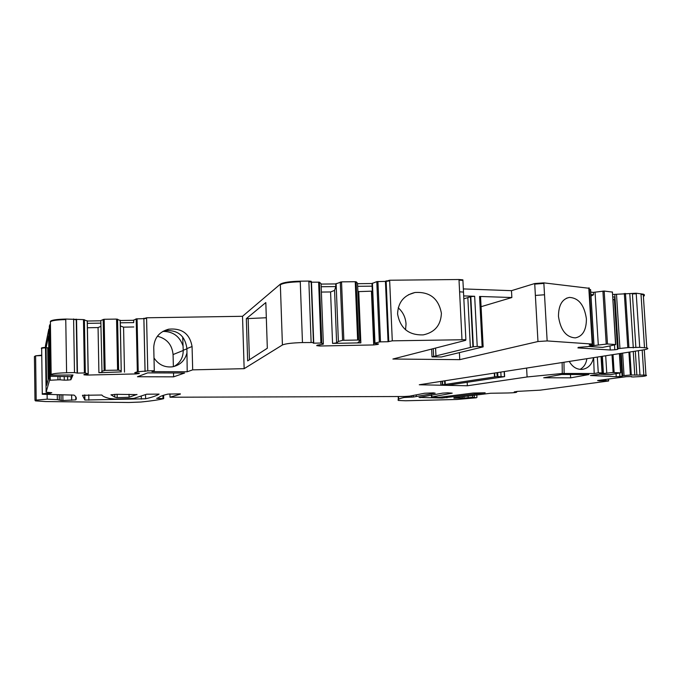 <?xml version="1.0" encoding="UTF-8"?>
<svg xmlns="http://www.w3.org/2000/svg" width="682" height="682" viewBox="0 0 682 682"><rect width="100%" height="100%" fill="white"/><g stroke="black" fill="none" stroke-linecap="round" stroke-linejoin="round"><path stroke-width="1.02" d="M453.897 397.777L490.554 393.258L508.158 392.968C513.93 392.806 516.786 392.5 516.743 392.048L514.219 391.92L517.28 391.391L540.153 390.164L608.532 380.999L608.506 379.047M41.755 355.152L35.609 355.834L34.424 356.533L34.432 357.283M45.498 347.343C42.139 347.598 40.835 347.939 41.593 348.374M49.385 329.074L48.806 329.184L45.472 345.663M50.289 324.734L49.684 324.862L49.343 326.507L50.059 376.302L71.329 376.635L72.079 374.921M100.825 320.813L87.296 321.026L83.485 319.602L65.753 319.048C56.563 319.304 51.448 320.071 50.391 321.341L51.014 375.117L72.991 375.006L70.877 379.755L70.826 376.592M311.469 282.024L311.171 281.282L308.861 281.078L300.25 281.172C289.884 281.436 283.243 282.433 280.328 284.172L242.528 316.295L146.57 317.786L143.868 318.656L136.187 318.878L133.663 320.293L120.211 320.506L116.562 319.082L104.176 319.278L100.817 320.514L102.002 372.338L98.907 372.73L98.063 327.573L100.927 326.363M321.793 343.114L319.415 282.774L321.682 343.072L323.353 344.146L321.069 283.686L319.398 282.186L311.205 282.178M356.123 281.794L358.604 340.011L359.908 341.06L357.538 283.294L356.226 281.845L355.245 281.709L341.537 281.862L335.749 283.925L321.086 284.087M462.925 280.634L462.882 279.833L458.995 279.509L389.635 280.234L385.432 281.393L376.796 281.623L371.997 283.533L357.556 283.686M589.248 288.307L543.835 282.868L534.705 283.542L511.483 290.668L463.342 288.921M590.603 289.671L589.316 289.398M612.419 292.092L604.175 291.043L593.357 292.382L590.757 292.101M643.356 295.8C644.754 295.153 644.72 294.607 643.245 294.164L636.195 293.226L612.581 294.479M118.301 354.606L117.278 354.529M50.357 392.687L50.366 393.318C44.27 393.437 41.576 393.753 42.293 394.247L74.065 395.108C76.265 396.719 76.853 398.305 75.83 399.865L62.914 400.53L62.829 394.887M50.366 393.318L51.789 392.696L46.12 392.201L49.53 380.283L48.806 329.184M46.078 347.811L46.606 385.381L49.172 376.055L48.593 335.783L46.078 347.811L48.763 347.777M47.706 347.837L48.158 379.729M496.973 372.679L497.178 376.541L504.117 376.72L447.528 385.236L440.913 385.1L440.743 381.426M440.913 385.1L442.396 384.87L442.226 381.195M497.178 376.541L442.396 384.87M497.877 376.447L497.672 372.568M501.048 376.268L500.827 372.082M504.424 376.362L504.168 371.562M504.629 376.626L504.365 371.528M358.604 340.011L342.586 340.318L338.383 341.477L336.618 342.893L334.572 290.396L330.574 291.956L332.56 343.404L336.618 342.893M117.568 319.159L118.617 370.138L105.147 370.369L101.771 371.315M51.014 374.989L50.4 375.091L50.059 376.302M617.21 377.871L626.698 376.643M600.757 374.265L610.083 374.691L620.646 372.849L613.118 372.491L603.434 373.489M588.779 346.473L602.573 347.394L611.038 345.706L615.735 344.563L607.466 343.975L592.121 345.748M246.33 318.656L265.818 302.561L267.327 348.246L247.66 360.897L246.33 318.656L266.321 317.744M248.154 318.699L249.45 359.746M472.941 346.831L470.367 347.462L467.843 297.582L470.409 296.772L472.941 346.831L477.221 346.422L483.146 346.874L441.399 356.967L432.004 356.874L433.624 356.473L433.258 348.664M435.576 348.067L435.951 355.902L470.367 347.462M435.951 355.902L433.624 356.473M482.131 346.49L479.557 296.448L480.571 296.968L483.146 346.874M432.004 356.874L431.638 349.073M463.837 298.844L467.843 297.582M473.342 346.729L470.802 296.644L474.663 296.286L477.221 346.422M118.617 370.138L121.225 370.872L120.194 320.208M121.225 370.872L120.382 325.953L123.57 327.147L133.808 326.968M120.211 320.506L120.382 325.953M321.179 286.738L335.851 286.568L335.749 283.925M335.851 286.568L334.572 290.396M338.383 341.477L336.115 283.524M359.908 341.06L357.965 342.475L360.855 342.85L332.56 343.404M590.902 294.513L593.511 294.795L593.357 292.382M593.511 294.795L591.004 296.141M598.293 344.828L595.045 292.067M606.767 373.063L605.693 355.765M182.708 336.985L183.057 345.979C179.647 336.26 172.921 331.401 162.896 331.409M405.543 329.79L406.037 324.035C405.602 317.48 402.994 312.058 398.211 307.795M612.726 296.858L614.976 297.096L614.823 294.726M357.658 286.321L372.108 286.159L371.997 283.533M120.262 322.816L133.715 322.603L133.663 320.293M85.318 372.994L84.406 320.208L85.31 372.994L88.225 373.932L87.296 321.026M87.339 323.353L100.868 323.132M526.598 368.067L527.092 376.967L467.358 385.773L419.268 384.767L642.691 350.011C647.695 349.184 649.059 348.493 646.775 347.939L639.716 347.343L628.94 347.607L625.471 293.413M377.913 281.47L380.496 341.87L388.058 341.725L392.286 340.838L465.883 339.687L465.67 340.335L392.892 359.03L459.762 359.653L537.97 341.529L547.152 340.932L592.215 344.052L589.282 344.887L593.911 345.203L590.51 289.526M300.25 281.172L302.458 342.569L313.439 342.517L313.217 343.174L320.924 343.029L318.63 282.101M186.911 348.596L192.068 346.524L192.691 369.857L187.2 371.767L186.911 348.596C185.146 335.979 178.079 329.977 165.709 330.582L163.032 331.324M192.068 346.524C189.767 333.745 181.983 327.965 168.71 329.184C159.324 331.733 154.337 337.76 153.748 347.274L154.294 370.735L147.772 370.889L146.57 317.786M147.772 370.889L138.216 371.699L137.065 318.758M65.753 319.048L66.597 372.756L74.491 372.568L77.458 373.105L84.406 372.943L83.485 319.602M593.562 357.649C591.976 364.478 588.234 368.391 582.326 369.38C576.844 369.678 572.496 367.027 569.274 361.434M580.05 369.38C583.886 367.257 586.153 363.694 586.852 358.698M173.961 366.507C180.15 362.995 183.236 357.59 183.228 350.275L183.057 345.979M357.862 291.171L358.749 291.615L372.321 291.137M360.855 342.85L358.749 291.615M319.005 292.092L319.867 292.084M321.384 292.067L330.574 291.956M186.962 352.926C184.89 360.625 180.022 365.262 172.358 366.831C164.601 367.624 158.48 364.657 153.996 357.948M98.907 372.73L121.319 371.895M124.499 372.133L123.57 327.147M87.415 327.752L98.063 327.573M612.922 300.012L614.371 299.253L614.976 297.096L618.233 348.69L619.929 348.442L616.511 294.419M173.373 366.643L173.075 354.555C172.094 344.717 166.86 338.613 157.371 336.243M192.691 369.857L244.147 368.672L242.528 316.295M558.473 316.371C560.519 330.079 566.12 337.249 575.276 337.888C582.692 336.422 586.401 330.071 586.409 318.835C584.363 305.101 578.694 297.957 569.41 297.412C562.181 298.912 558.532 305.229 558.473 316.371M463.692 295.911L474.663 296.286M481.074 306.695L511.858 297.531L479.557 296.448M511.858 297.531L511.483 290.668M397.58 313.925C400.206 328.4 408.782 335.382 423.3 334.871C434.852 332.364 440.879 325.152 441.399 313.251C438.586 298.477 429.762 291.564 414.912 292.51C403.855 295.238 398.075 302.373 397.58 313.925M604.508 379.593L604.567 380.59L605.744 380.616L605.676 379.439M605.744 380.616L608.625 380.923M644.285 349.738L645.948 375.143C647.337 375.492 646.144 375.927 642.384 376.455L632.572 377.001L631.362 376.532M629.827 352.014L631.302 374.998L645.948 375.143M634.789 375.16L633.263 351.477M621.259 353.344L622.683 375.765L624.047 375.594L622.623 353.131M624.047 375.594L630.381 375.032L628.915 352.151M602.368 356.285L603.451 373.693L590.45 375.518L616.23 376.677L616.042 373.659M593.63 357.641L594.192 373.506L598.276 372.781L602.47 372.994L599.683 373.514L603.357 373.685L602.283 356.294M598.276 372.781L597.313 357.07M467.358 385.773L467.179 382.278M633.297 347.905L629.81 293.891M619.929 348.442L627.798 347.65L624.328 293.456M590.638 290.217L593.996 345.22L587.662 346.635L578.285 347.377L577.918 347.897L610.245 350.011L609.989 345.859M388.058 341.725L385.432 281.393M372.108 286.159L374.529 343.438L374.964 343.14L372.423 283.132M374.964 343.14L379.371 341.997L376.796 281.623M323.353 344.146L317.249 345.169L316.704 345.646L319.739 346.013L319.696 344.862M145.053 371.545L143.868 318.656M133.715 322.603L133.663 319.994M134.797 372.636L137.338 371.792L136.187 318.878M88.149 373.719L87.219 320.736M77.458 373.105L76.563 319.713M66.597 372.756C57.365 373.045 52.216 373.659 51.159 374.589L51.014 375.117M49.53 380.283L57.961 379.831L57.91 376.507M57.961 379.831L60.042 379.797L59.99 376.498M34.424 356.533L34.987 400.206L47.169 399.158L47.109 394.571M34.987 400.206L35.43 400.88L45.617 401.562L128.881 402.491L140.961 402.022C151.174 400.99 158.744 399.874 163.663 398.663L156.672 398.339L158.676 397.64C159.614 396.506 162.725 395.321 167.994 394.094L180.372 393.864M169.929 393.855L170.014 397.222L180.389 394.085M170.014 397.222L404.435 396.506L409.618 396.148L424.554 393.25L433.385 392.875L435.167 393.182L413.352 397.026L404.153 397.47C399.158 398.586 397.231 399.584 398.373 400.462L405.654 400.769L457.008 399.473L476.403 397.768L472.652 397.316L464.075 398.066L463.99 396.43M416.267 394.861L416.344 396.455M453.914 398.186L464.075 398.066M447.605 392.823L452.217 393.156L431.791 396.967L438.662 397.384L473.18 393.045L485.166 392.798L442.081 398.024L419.004 397.418L442.609 393.139L447.605 392.823M115.437 399.064L133.86 398.407L146.69 394.205L159.119 394.102C156.749 395.696 152.248 397.256 145.624 398.774L84.909 400.027L82.462 395.296L101.857 395.023C102.675 396.302 105.301 397.461 109.734 398.51L115.437 399.064M136.963 394.426L129.069 397.265L116.81 397.657L114.832 397.137L114.772 394.341M604.567 380.59L599.512 380.871L599.478 380.275M631.387 376.967L631.532 376.541L625.906 376.686L597.594 380.53L599.512 380.871M631.302 374.998L630.381 375.032M622.683 375.765L622.103 376.225L620.663 353.438M594.192 373.506L562.275 373.472L527.092 376.967M628.94 347.607L627.798 347.65M618.233 348.69L617.534 349.397L614.371 299.253M459.762 359.653L459.412 352.611M380.496 341.87L379.371 341.997M374.529 343.438L378.553 343.967L377.837 344.436L377.811 343.864M321.682 343.072L320.924 343.029M187.2 371.767L151.975 371.622L154.294 370.735M138.216 371.699L137.338 371.792M134.797 372.849L139.273 373.19M88.225 373.932L83.954 374.469M85.31 372.994L84.406 372.943M60.042 379.797L64.287 380.155L64.227 376.43M588.967 374.571L561.618 374.469L543.699 377.777L570.646 377.837L588.967 374.571M136.971 394.622L116.545 394.307L110.961 394.818L114.832 397.137M184.609 373.02L147.627 372.883L137.457 376.754L173.629 376.839L184.609 373.02M377.837 344.436L373.71 344.939L371.451 291.461M373.71 344.939L319.739 346.013M139.256 373.54L136.102 373.924L136.076 372.952M136.102 373.924L87.27 375.066L87.253 374.051M83.963 374.827L87.27 375.066M70.877 379.755L67.646 380.104L67.586 376.379M67.646 380.104L64.287 380.155M61.013 394.895L61.099 400.462L62.914 400.53M61.099 400.462L57.339 399.669L47.169 399.158M622.103 376.225L619.895 376.498L619.682 373.028M619.895 376.498L616.23 376.677M617.534 349.397L614.797 349.789L614.499 344.93M614.797 349.789L610.245 350.011M569.675 361.366L569.726 362.236M570.442 374.503L570.646 377.837M173.526 372.977L173.629 376.839M302.458 342.569C292.041 342.884 285.357 343.685 282.416 344.973L244.147 368.672M45.498 347.794C42.054 348.059 40.775 348.408 41.67 348.843L42.284 393.881M45.481 346.124L45.472 345.621M45.472 346.081L46.12 392.201M442.695 384.81L442.516 381.153M444.613 380.829L444.783 384.495M445.261 384.435L445.082 380.752M494.527 376.958L494.322 373.088M494.859 376.89L494.655 373.037M497.69 376.473L497.485 372.602M358.502 339.968L356.149 282.382L355.271 282.305L357.624 339.926M343.847 340.19L341.563 282.45L340.301 282.604L342.586 340.318M118.591 370.13L117.577 319.679L116.571 319.602L117.585 370.087M105.147 370.369L104.184 319.798L103.178 319.918L104.141 370.471M50.297 325.246L49.684 325.374L50.4 375.091M619.384 353.634L620.594 372.764M612.01 354.785L613.118 372.491M613.016 354.623L614.132 372.457M612.462 292.621L615.565 344.546M612.41 291.973L615.735 344.563M607.466 343.975L604.209 291.581L602.948 291.623L606.204 344.018M49.684 325.374L49.684 324.862M103.178 319.918L103.17 319.398M104.184 319.798L104.176 319.278M116.571 319.602L116.562 319.082M117.594 319.688L117.585 319.167M340.301 282.604L340.275 282.007M341.563 282.45L341.537 281.862M355.271 282.305L355.245 281.709M356.251 282.433L356.226 281.845M602.948 291.623L602.914 291.086M604.209 291.581L604.175 291.043M612.291 292.476L612.257 291.939M643.39 296.32C644.788 295.681 644.754 295.135 643.279 294.692M643.245 294.164L643.279 294.684L641.012 294.283L640.978 293.763M639.716 347.343L636.195 293.226M636.229 293.754L632.402 293.951L632.367 293.422M625.505 293.942L624.362 293.985M590.595 289.543L590.544 290.072M377.939 282.058L376.822 282.212M319.517 282.825L319.491 282.229M319.398 282.186L319.415 282.774L318.647 282.698M146.579 318.306L143.902 318.724L143.893 318.204M137.073 319.278L136.195 319.389M84.406 320.208L84.398 319.688L84.398 320.208L83.494 320.122M77.322 372.781L76.427 319.261M76.435 319.781L73.613 319.449L73.605 318.929M65.762 319.577C56.572 319.832 51.448 320.6 50.4 321.861L50.391 321.341M49.394 329.577L48.814 329.679M41.764 355.578L35.609 355.834M34.424 356.959L34.432 357.709M118.31 355.024L117.287 354.947M183.228 350.275L186.911 348.8M173.075 354.555L183.236 350.48M313.711 342.62L311.478 282.16L308.878 281.675L308.861 281.078M300.268 281.768C289.901 282.033 283.26 283.03 280.353 284.761L280.328 284.172M589.282 288.853L588.796 287.906M534.705 283.542L534.739 284.113L543.869 283.431L543.835 282.868M534.739 284.113L537.97 341.529M543.869 283.431L544.517 294.769L535.379 295.434M462.959 281.223L462.916 280.413L459.02 280.097L458.995 279.509M392.286 340.838L389.635 280.234M389.661 280.822L386.148 281.368L386.123 280.779M544.517 294.769L547.152 340.932M639.946 374.75L638.386 350.676M642.188 350.088L643.808 374.938M636.86 374.904L635.326 351.153M602.061 372.96L601.047 356.49M641.012 294.283L644.507 347.675M635.871 347.539L632.402 293.951M388.749 341.273L386.148 281.368M145.078 371.221L143.902 318.724M74.491 372.568L73.613 319.449M50.4 321.861L51.159 374.589M50.272 380.189L50.212 376.353M35.609 356.26L36.18 399.695M162.904 395.475L162.981 398.518M413.283 395.441L413.352 397.026M405.807 396.481L405.841 397.325M411.638 395.756L411.698 397.163M472.652 397.316L472.549 395.355M474.254 395.151L474.365 397.308M454.664 397.666L454.689 398.203M431.697 394.878L431.791 396.967M420.163 397.146L420.189 397.691M442.038 397.282L442.081 398.024M88.762 394.793L88.856 400.181M141.242 395.986L141.31 399.106M129.034 394.264L129.094 397.256M562.13 362.543L562.275 373.472M592.215 344.052L588.83 288.452M311.12 342.398L308.878 281.675M75.779 396.771L75.83 399.865M71.619 394.869L71.712 400.291M404.111 396.506L404.153 397.47M398.203 396.532L398.331 399.464M468.074 395.91L468.159 397.572M455.064 397.615L455.09 398.203M563.971 362.253L564.116 373.378M446.863 396.728L446.915 397.794M145.53 394.58L145.624 398.774M84.645 394.921L84.73 399.959M59.36 399.899L59.283 394.895M57.262 394.895L57.339 399.669M462.208 396.66L462.285 398.169M280.353 284.761L282.416 344.973M459.02 280.097L461.978 339.5M463.538 292.868L463.504 292.101L459.608 291.811M619.529 353.608L620.748 372.781M165.709 330.582L168.71 329.184M76.239 319.142L77.126 372.696M311.171 281.282L313.439 342.517M589.231 287.983L592.658 344.103M566.469 298.222L569.41 297.412M462.882 279.833L465.883 339.687M408.475 294.752L414.912 292.51M608.557 379.047L608.676 380.931M602.47 372.994L601.447 356.43M643.279 294.684L646.775 347.939M163.612 395.253L163.689 398.578M398.51 396.532L398.629 399.234M476.812 394.835L476.948 397.427M516.709 391.494L516.743 392.048M431.382 394.929L431.484 397.043M84.815 394.904L84.909 400.027M117.125 394.307L117.185 397.316M61.039 394.895L61.124 400.47M59.164 394.895L59.24 399.865"/></g></svg>
